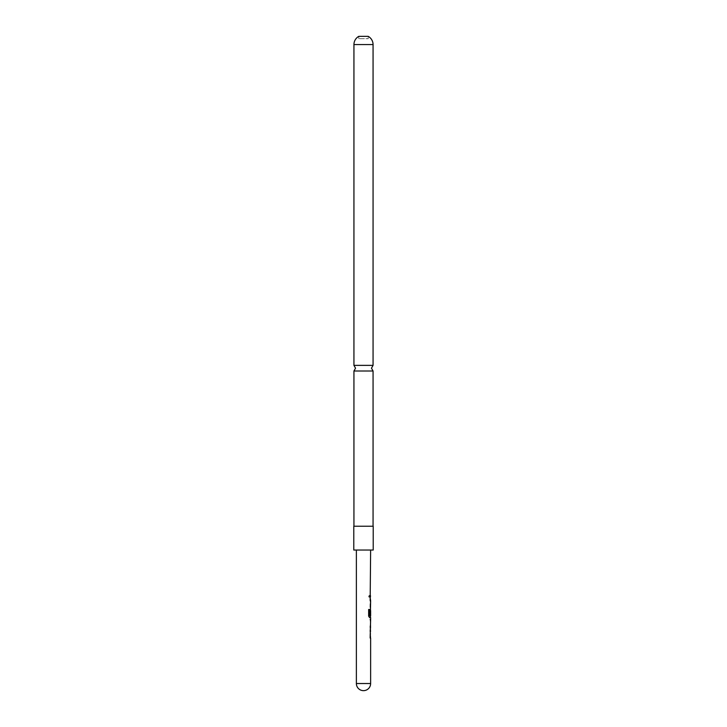 <?xml version="1.0" encoding="UTF-8"?>
<svg xmlns="http://www.w3.org/2000/svg" width="727" height="727" viewBox="0 0 727 727"><rect width="100%" height="100%" fill="white"/><g stroke="black" fill="none" stroke-linecap="round" stroke-linejoin="round"><path stroke-width="0.55" stroke-dasharray="3.63 2.73" d="M368.625 596.313L369.261 597.285L369.77 596.313L369.261 595.331L368.625 596.313M368.489 596.313L369.107 597.285L369.607 596.313L369.107 595.331L368.489 596.313M373.06 370.997L353.94 370.997M370.434 631.163L369.988 629.591L370.161 638.042M369.988 638.042L370.161 631.163M370.434 627.655L370.379 620.931M369.952 627.81L370.625 626.192L369.952 626.229L370.434 626.192L369.952 626.229L369.952 627.81L370.434 627.81M370.552 615.106L369.988 615.106L370.352 609.117L369.952 616.105L370.443 617.568L369.552 617.568M370.434 615.833L370.379 610.526M370.434 600.457L369.988 598.884L370.161 607.336M369.988 607.336L370.161 600.457M369.988 597.094L369.988 595.522L370.161 597.094M358.811 38.695L358.811 36.35L368.189 36.35L368.189 38.695L358.811 38.695L368.189 38.695M353.785 526.23L373.215 526.23M353.785 550.039L373.215 550.039M353.94 365.372L373.06 365.372M373.06 526.23L353.94 526.23L373.06 526.23M370.625 550.039L356.375 550.039L370.625 550.039M370.625 605.764L370.625 600.493M370.625 615.833L370.625 610.526M370.625 595.522L370.125 595.522L370.125 597.094L370.625 597.094M370.625 598.884L370.125 600.357L370.625 607.336M370.625 609.117L370.125 610.589L370.625 617.568M370.625 619.359L370.125 619.359L370.125 620.931L370.625 620.931M370.125 627.81L370.625 627.81M370.625 629.591L370.125 631.063L370.625 638.042M370.625 636.47L370.625 631.2M369.398 617.568L368.516 616.105L368.516 609.49L369.607 609.49M370.625 683.525L356.375 683.525M353.94 44.574L373.06 44.574"/><path stroke-width="1.09" d="M353.94 526.23L353.94 370.997L373.06 370.997L373.06 526.23M370.434 629.591L370.434 631.163M370.434 636.47L370.434 638.042M370.434 619.504L370.434 620.931M370.57 620.931L370.434 627.655M369.452 609.49L369.452 615.714L370.434 615.833L370.434 617.568M370.625 600.493L370.161 600.457L370.625 600.493L370.37 615.106M370.434 598.884L370.434 600.457M370.434 605.764L370.434 607.336M370.434 595.522L370.434 597.094M373.215 526.23L353.785 526.23L353.785 550.039L373.215 550.039L373.215 526.23M373.06 44.574L353.94 44.574A9.378 9.378 0 0 1 358.811 36.35L368.189 36.35A9.378 9.378 0 0 1 373.06 44.574L373.06 365.372L353.94 365.372L355.53 368.189L353.94 370.997M353.94 44.574L353.94 365.372M356.375 550.039L356.375 683.525L370.625 683.525L370.625 638.042L370.161 638.042L370.625 619.359L370.125 619.359M370.625 631.2L370.161 631.163M369.452 615.714L369.607 609.49L368.644 609.49L368.644 616.105L369.552 617.568L370.625 617.568L370.625 619.359M369.607 615.714L370.625 615.833L370.625 610.526M370.161 600.457L370.625 550.039M370.625 626.192L370.125 626.229M370.125 627.81L370.625 627.81M373.06 370.997L371.47 368.189L373.06 365.372M356.375 683.525A7.125 7.125 0 0 0 363.5 690.65A7.125 7.125 0 0 0 370.625 683.525"/></g></svg>
